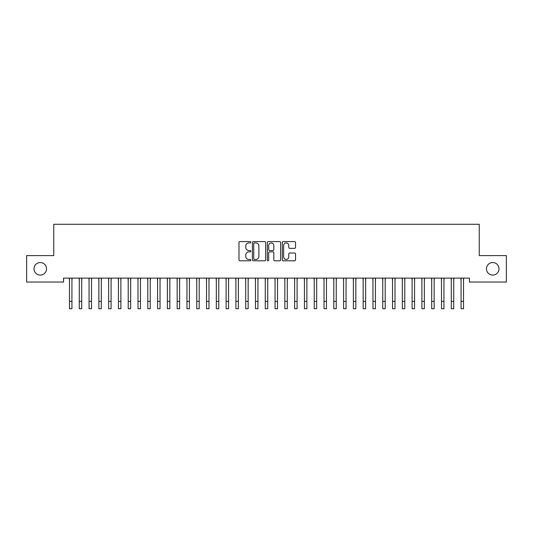 <?xml version="1.0" encoding="UTF-8"?>
<svg xmlns="http://www.w3.org/2000/svg" width="533" height="533" viewBox="0 0 533 533"><rect width="100%" height="100%" fill="white"/><g stroke="black" fill="none" stroke-linecap="round" stroke-linejoin="round"><path stroke-width="0.8" d="M250.836 242.255A0.673 0.673 0 0 0 250.164 241.582L239.957 241.582A0.959 0.959 0 0 0 238.991 242.548L238.991 259.844A0.959 0.959 0 0 0 239.957 260.804L250.164 260.804A0.673 0.673 0 0 0 250.836 260.131A0.673 0.673 0 0 0 250.164 259.458L248.844 259.458A3.078 3.078 0 0 1 245.766 256.38L245.766 254.941A3.078 3.078 0 0 1 248.844 251.869L250.164 251.869A0.673 0.673 0 0 0 250.836 251.196A0.673 0.673 0 0 0 250.164 250.523L248.844 250.523A3.078 3.078 0 0 1 245.766 247.445L245.766 246.006A3.078 3.078 0 0 1 248.844 242.928L250.164 242.928A0.673 0.673 0 0 0 250.836 242.255M486.476 268.819A6.263 6.263 0 0 0 492.745 275.081A6.263 6.263 0 0 0 499.008 268.819A6.263 6.263 0 0 0 492.745 262.549A6.263 6.263 0 0 0 486.476 268.819M33.992 268.819A6.263 6.263 0 0 0 40.255 275.081A6.263 6.263 0 0 0 46.524 268.819A6.263 6.263 0 0 0 40.255 262.549A6.263 6.263 0 0 0 33.992 268.819M294.582 248.358A0.959 0.959 0 0 0 295.542 247.399L295.542 242.548A0.959 0.959 0 0 0 294.582 241.582L283.243 241.582A0.959 0.959 0 0 0 282.283 242.548L282.283 259.844A0.959 0.959 0 0 0 283.243 260.804L294.582 260.804A0.959 0.959 0 0 0 295.542 259.844L295.542 253.981A0.959 0.959 0 0 0 294.582 253.022L289.732 253.022A0.959 0.959 0 0 0 288.773 253.981L288.773 256.886A2.572 2.572 0 0 1 286.201 259.458A2.572 2.572 0 0 1 283.629 256.886L283.629 245.5A2.572 2.572 0 0 1 286.201 242.928A2.572 2.572 0 0 1 288.773 245.5L288.773 247.399A0.959 0.959 0 0 0 289.732 248.358L294.582 248.358M469.44 278.113L63.56 278.113L63.56 282.03L26.65 282.03L26.65 255.6L53.766 255.6L53.766 224.273L479.234 224.273L479.234 255.6L506.35 255.6L506.35 282.03L469.44 282.03L469.44 278.113M265.661 242.548A0.959 0.959 0 0 0 264.701 241.582L253.362 241.582A0.959 0.959 0 0 0 252.395 242.548L252.395 259.844A0.959 0.959 0 0 0 253.362 260.804L264.701 260.804A0.959 0.959 0 0 0 265.661 259.844L265.661 242.548M268.299 241.582L279.638 241.582A0.959 0.959 0 0 1 280.605 242.548L280.605 259.844A0.959 0.959 0 0 1 279.638 260.804L274.788 260.804A0.959 0.959 0 0 1 273.829 259.844L273.829 252.829A0.959 0.959 0 0 0 272.869 251.869L269.645 251.869A0.959 0.959 0 0 0 268.685 252.829L268.685 260.131A0.673 0.673 0 0 1 268.012 260.804A0.673 0.673 0 0 1 267.339 260.131L267.339 242.548A0.959 0.959 0 0 1 268.299 241.582M254.414 242.928A0.673 0.673 0 0 0 253.741 243.601L253.741 258.785A0.673 0.673 0 0 0 254.414 259.458L255.807 259.458A3.078 3.078 0 0 0 258.885 256.38L258.885 246.006A3.078 3.078 0 0 0 255.807 242.928L254.414 242.928M273.829 245.546A2.572 2.572 0 0 0 271.257 242.975A2.572 2.572 0 0 0 268.685 245.546L268.685 249.557A0.959 0.959 0 0 0 269.645 250.523L272.869 250.523A0.959 0.959 0 0 0 273.829 249.557L273.829 245.546M71.928 281.804L72.055 278.113M69.483 281.804L69.357 278.113M69.483 308.727L71.928 308.727L69.483 308.727L69.483 278.426M71.928 308.727L71.928 278.426M81.716 281.804L81.842 278.113M79.27 281.804L79.144 278.113M91.509 281.804L91.629 278.113M89.058 281.804L88.938 278.113M79.27 308.727L81.716 308.727L79.27 308.727L79.27 278.426M81.716 308.727L81.716 278.426M89.058 308.727L91.509 308.727L89.058 308.727L89.058 278.426M91.509 308.727L91.509 278.426M101.297 281.804L101.423 278.113M98.852 281.804L98.725 278.113M111.084 281.804L111.21 278.113M108.639 281.804L108.512 278.113M98.852 308.727L101.297 308.727L98.852 308.727L98.852 278.426M101.297 308.727L101.297 278.426M108.639 308.727L111.084 308.727L108.639 308.727L108.639 278.426M111.084 308.727L111.084 278.426M120.878 281.804L120.998 278.113M118.433 281.804L118.306 278.113M118.433 308.727L120.878 308.727L118.433 308.727L118.433 278.426M120.878 308.727L120.878 278.426M130.665 281.804L130.792 278.113M128.22 281.804L128.093 278.113M128.22 308.727L130.665 308.727L128.22 308.727L128.22 278.426M130.665 308.727L130.665 278.426M140.459 281.804L140.579 278.113M138.007 281.804L137.887 278.113M138.007 308.727L140.459 308.727L138.007 308.727L138.007 278.426M140.459 308.727L140.459 278.426M150.246 281.804L150.373 278.113M147.801 281.804L147.674 278.113M147.801 308.727L150.246 308.727L147.801 308.727L147.801 278.426M150.246 308.727L150.246 278.426M160.033 281.804L160.16 278.113M157.588 281.804L157.462 278.113M157.588 308.727L160.033 308.727L157.588 308.727L157.588 278.426M160.033 308.727L160.033 278.426M169.827 281.804L169.947 278.113M167.375 281.804L167.255 278.113M167.375 308.727L169.827 308.727L167.375 308.727L167.375 278.426M169.827 308.727L169.827 278.426M179.614 281.804L179.741 278.113M177.169 281.804L177.043 278.113M177.169 308.727L179.614 308.727L177.169 308.727L177.169 278.426M179.614 308.727L179.614 278.426M189.408 281.804L189.528 278.113M186.956 281.804L186.836 278.113M186.956 308.727L189.408 308.727L186.956 308.727L186.956 278.426M189.408 308.727L189.408 278.426M199.195 281.804L199.322 278.113M196.75 281.804L196.624 278.113M196.75 308.727L199.195 308.727L196.75 308.727L196.75 278.426M199.195 308.727L199.195 278.426M208.983 281.804L209.109 278.113M206.537 281.804L206.411 278.113M206.537 308.727L208.983 308.727L206.537 308.727L206.537 278.426M208.983 308.727L208.983 278.426M218.777 281.804L218.896 278.113M216.325 281.804L216.205 278.113M216.325 308.727L218.777 308.727L216.325 308.727L216.325 278.426M218.777 308.727L218.777 278.426M228.564 281.804L228.69 278.113M226.119 281.804L225.992 278.113M226.119 308.727L228.564 308.727L226.119 308.727L226.119 278.426M228.564 308.727L228.564 278.426M238.358 281.804L238.478 278.113M235.906 281.804L235.786 278.113M235.906 308.727L238.358 308.727L235.906 308.727L235.906 278.426M238.358 308.727L238.358 278.426M248.145 281.804L248.271 278.113M245.7 281.804L245.573 278.113M245.7 308.727L248.145 308.727L245.7 308.727L245.7 278.426M248.145 308.727L248.145 278.426M257.932 281.804L258.059 278.113M255.487 281.804L255.36 278.113M255.487 308.727L257.932 308.727L255.487 308.727L255.487 278.426M257.932 308.727L257.932 278.426M267.726 281.804L267.846 278.113M265.274 281.804L265.154 278.113M265.274 308.727L267.726 308.727L265.274 308.727L265.274 278.426M267.726 308.727L267.726 278.426M277.513 281.804L277.64 278.113M275.068 281.804L274.941 278.113M275.068 308.727L277.513 308.727L275.068 308.727L275.068 278.426M277.513 308.727L277.513 278.426M287.3 281.804L287.427 278.113M284.855 281.804L284.729 278.113M284.855 308.727L287.3 308.727L284.855 308.727L284.855 278.426M287.3 308.727L287.3 278.426M297.094 281.804L297.214 278.113M294.642 281.804L294.522 278.113M294.642 308.727L297.094 308.727L294.642 308.727L294.642 278.426M297.094 308.727L297.094 278.426M306.881 281.804L307.008 278.113M304.436 281.804L304.31 278.113M304.436 308.727L306.881 308.727L304.436 308.727L304.436 278.426M306.881 308.727L306.881 278.426M316.675 281.804L316.795 278.113M314.223 281.804L314.104 278.113M314.223 308.727L316.675 308.727L314.223 308.727L314.223 278.426M316.675 308.727L316.675 278.426M326.462 281.804L326.589 278.113M324.017 281.804L323.891 278.113M324.017 308.727L326.462 308.727L324.017 308.727L324.017 278.426M326.462 308.727L326.462 278.426M336.25 281.804L336.376 278.113M333.805 281.804L333.678 278.113M333.805 308.727L336.25 308.727L333.805 308.727L333.805 278.426M336.25 308.727L336.25 278.426M346.044 281.804L346.164 278.113M343.592 281.804L343.472 278.113M343.592 308.727L346.044 308.727L343.592 308.727L343.592 278.426M346.044 308.727L346.044 278.426M355.831 281.804L355.957 278.113M353.386 281.804L353.259 278.113M353.386 308.727L355.831 308.727L353.386 308.727L353.386 278.426M355.831 308.727L355.831 278.426M365.625 281.804L365.745 278.113M363.173 281.804L363.053 278.113M363.173 308.727L365.625 308.727L363.173 308.727L363.173 278.426M365.625 308.727L365.625 278.426M375.412 281.804L375.538 278.113M372.967 281.804L372.84 278.113M372.967 308.727L375.412 308.727L372.967 308.727L372.967 278.426M375.412 308.727L375.412 278.426M385.199 281.804L385.326 278.113M382.754 281.804L382.627 278.113M382.754 308.727L385.199 308.727L382.754 308.727L382.754 278.426M385.199 308.727L385.199 278.426M394.993 281.804L395.113 278.113M392.541 281.804L392.421 278.113M392.541 308.727L394.993 308.727L392.541 308.727L392.541 278.426M394.993 308.727L394.993 278.426M404.78 281.804L404.907 278.113M402.335 281.804L402.208 278.113M402.335 308.727L404.78 308.727L402.335 308.727L402.335 278.426M404.78 308.727L404.78 278.426M414.567 281.804L414.694 278.113M412.122 281.804L412.002 278.113M412.122 308.727L414.567 308.727L412.122 308.727L412.122 278.426M414.567 308.727L414.567 278.426M424.361 281.804L424.488 278.113M421.916 281.804L421.79 278.113M421.916 308.727L424.361 308.727L421.916 308.727L421.916 278.426M424.361 308.727L424.361 278.426M434.148 281.804L434.275 278.113M431.703 281.804L431.577 278.113M431.703 308.727L434.148 308.727L431.703 308.727L431.703 278.426M434.148 308.727L434.148 278.426M443.942 281.804L444.062 278.113M441.491 281.804L441.371 278.113M441.491 308.727L443.942 308.727L441.491 308.727L441.491 278.426M443.942 308.727L443.942 278.426M453.73 281.804L453.856 278.113M451.284 281.804L451.158 278.113M451.284 308.727L453.73 308.727L451.284 308.727L451.284 278.426M453.73 308.727L453.73 278.426M463.517 281.804L463.643 278.113M461.072 281.804L460.945 278.113M461.072 308.727L463.517 308.727L461.072 308.727L461.072 278.426M463.517 308.727L463.517 278.426M69.483 301.385L71.928 301.385M79.27 301.385L81.716 301.385M89.058 301.385L91.509 301.385M98.852 301.385L101.297 301.385M108.639 301.385L111.084 301.385M118.433 301.385L120.878 301.385M128.22 301.385L130.665 301.385M138.007 301.385L140.459 301.385M147.801 301.385L150.246 301.385M157.588 301.385L160.033 301.385M167.375 301.385L169.827 301.385M177.169 301.385L179.614 301.385M186.956 301.385L189.408 301.385M196.75 301.385L199.195 301.385M206.537 301.385L208.983 301.385M216.325 301.385L218.777 301.385M226.119 301.385L228.564 301.385M235.906 301.385L238.358 301.385M245.7 301.385L248.145 301.385M255.487 301.385L257.932 301.385M265.274 301.385L267.726 301.385M275.068 301.385L277.513 301.385M284.855 301.385L287.3 301.385M294.642 301.385L297.094 301.385M304.436 301.385L306.881 301.385M314.223 301.385L316.675 301.385M324.017 301.385L326.462 301.385M333.805 301.385L336.25 301.385M343.592 301.385L346.044 301.385M353.386 301.385L355.831 301.385M363.173 301.385L365.625 301.385M372.967 301.385L375.412 301.385M382.754 301.385L385.199 301.385M392.541 301.385L394.993 301.385M402.335 301.385L404.78 301.385M412.122 301.385L414.567 301.385M421.916 301.385L424.361 301.385M431.703 301.385L434.148 301.385M441.491 301.385L443.942 301.385M451.284 301.385L453.73 301.385M461.072 301.385L463.517 301.385"/></g></svg>
